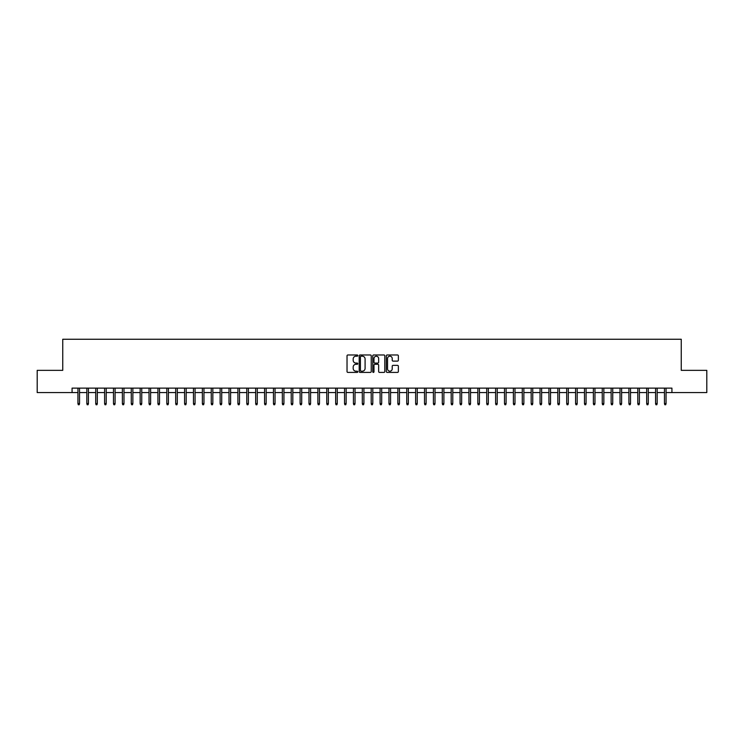 <?xml version="1.0" encoding="UTF-8"?>
<svg xmlns="http://www.w3.org/2000/svg" width="744" height="744" viewBox="0 0 744 744"><rect width="100%" height="100%" fill="white"/><g stroke="black" fill="none" stroke-linecap="round" stroke-linejoin="round"><path stroke-width="1.12" d="M357.78 355.576A0.614 0.614 0 0 0 357.176 354.972L347.904 354.972A0.874 0.874 0 0 0 347.029 355.837L347.029 371.544A0.874 0.874 0 0 0 347.904 372.409L357.176 372.409A0.614 0.614 0 0 0 357.78 371.805A0.614 0.614 0 0 0 357.176 371.191L355.976 371.191A2.79 2.79 0 0 1 353.177 368.401L353.177 367.09A2.79 2.79 0 0 1 355.976 364.3L357.176 364.3A0.614 0.614 0 0 0 357.78 363.695A0.614 0.614 0 0 0 357.176 363.081L355.976 363.081A2.79 2.79 0 0 1 353.177 360.291L353.177 358.98A2.79 2.79 0 0 1 355.976 356.19L357.176 356.19A0.614 0.614 0 0 0 357.78 355.576M397.491 361.119A0.874 0.874 0 0 0 398.366 360.245L398.366 355.837A0.874 0.874 0 0 0 397.491 354.972L387.196 354.972A0.874 0.874 0 0 0 386.331 355.837L386.331 371.544A0.874 0.874 0 0 0 387.196 372.409L397.491 372.409A0.874 0.874 0 0 0 398.366 371.544L398.366 366.225A0.874 0.874 0 0 0 397.491 365.351L393.083 365.351A0.874 0.874 0 0 0 392.218 366.225L392.218 368.857A2.334 2.334 0 0 1 389.884 371.191A2.334 2.334 0 0 1 387.55 368.857L387.55 358.524A2.334 2.334 0 0 1 389.884 356.19A2.334 2.334 0 0 1 392.218 358.524L392.218 360.245A0.874 0.874 0 0 0 393.083 361.119L397.491 361.119M72.075 392.572L37.2 392.572L37.2 370.354L62.747 370.354L62.747 339.255L681.253 339.255L681.253 370.354L706.8 370.354L706.8 392.572L671.925 392.572L671.925 388.126L72.075 388.126L72.075 392.572L77.943 392.572M371.237 355.837A0.874 0.874 0 0 0 370.363 354.972L360.068 354.972A0.874 0.874 0 0 0 359.203 355.837L359.203 371.544A0.874 0.874 0 0 0 360.068 372.409L370.363 372.409A0.874 0.874 0 0 0 371.237 371.544L371.237 355.837M373.637 354.972L383.932 354.972A0.874 0.874 0 0 1 384.797 355.837L384.797 371.544A0.874 0.874 0 0 1 383.932 372.409L379.524 372.409A0.874 0.874 0 0 1 378.649 371.544L378.649 365.174A0.874 0.874 0 0 0 377.775 364.3L374.855 364.3A0.874 0.874 0 0 0 373.981 365.174L373.981 371.805A0.614 0.614 0 0 1 373.376 372.409A0.614 0.614 0 0 1 372.763 371.805L372.763 355.837A0.874 0.874 0 0 1 373.637 354.972M79.543 392.572L86.834 392.572M88.434 392.572L95.716 392.572M97.315 392.572L104.606 392.572M106.206 392.572L113.488 392.572M115.088 392.572L122.379 392.572M123.978 392.572L131.26 392.572M132.86 392.572L140.151 392.572M141.751 392.572L149.032 392.572M150.632 392.572L157.923 392.572M159.523 392.572L166.814 392.572M168.414 392.572L175.696 392.572M177.295 392.572L184.586 392.572M186.186 392.572L193.468 392.572M195.068 392.572L202.359 392.572M203.958 392.572L211.24 392.572M212.84 392.572L220.131 392.572M221.731 392.572L229.013 392.572M230.612 392.572L237.903 392.572M239.503 392.572L246.785 392.572M248.384 392.572L255.676 392.572M257.275 392.572L264.566 392.572M266.166 392.572L273.448 392.572M275.048 392.572L282.339 392.572M283.938 392.572L291.22 392.572M292.82 392.572L300.111 392.572M301.711 392.572L308.993 392.572M310.592 392.572L317.883 392.572M319.483 392.572L326.765 392.572M328.364 392.572L335.656 392.572M337.255 392.572L344.537 392.572M346.137 392.572L353.428 392.572M355.028 392.572L362.309 392.572M363.909 392.572L371.2 392.572M372.8 392.572L380.091 392.572M381.691 392.572L388.973 392.572M390.572 392.572L397.863 392.572M399.463 392.572L406.745 392.572M408.344 392.572L415.636 392.572M417.235 392.572L424.517 392.572M426.117 392.572L433.408 392.572M435.008 392.572L442.289 392.572M443.889 392.572L451.18 392.572M452.78 392.572L460.062 392.572M461.661 392.572L468.953 392.572M470.552 392.572L477.834 392.572M479.434 392.572L486.725 392.572M488.324 392.572L495.616 392.572M497.215 392.572L504.497 392.572M506.097 392.572L513.388 392.572M514.988 392.572L522.269 392.572M523.869 392.572L531.16 392.572M532.76 392.572L540.042 392.572M541.641 392.572L548.933 392.572M550.532 392.572L557.814 392.572M559.414 392.572L566.705 392.572M568.304 392.572L575.586 392.572M577.186 392.572L584.477 392.572M586.077 392.572L593.368 392.572M594.968 392.572L602.249 392.572M603.849 392.572L611.14 392.572M612.74 392.572L620.022 392.572M621.621 392.572L628.913 392.572M630.512 392.572L637.794 392.572M639.394 392.572L646.685 392.572M648.284 392.572L655.566 392.572M657.166 392.572L664.457 392.572M666.057 392.572L671.925 392.572M361.035 356.19A0.614 0.614 0 0 0 360.422 356.804L360.422 370.586A0.614 0.614 0 0 0 361.035 371.191L362.3 371.191A2.79 2.79 0 0 0 365.09 368.401L365.09 358.98A2.79 2.79 0 0 0 362.3 356.19L361.035 356.19M378.649 358.571A2.334 2.334 0 0 0 376.315 356.237A2.334 2.334 0 0 0 373.981 358.571L373.981 362.207A0.874 0.874 0 0 0 374.855 363.081L377.775 363.081A0.874 0.874 0 0 0 378.649 362.207L378.649 358.571M77.943 403.592L78.297 404.745L79.19 404.745L79.543 403.592L77.943 403.592L77.943 388.126M79.543 403.592L79.543 388.126M86.834 403.592L87.188 404.745L88.071 404.745L88.434 403.592L86.834 403.592L86.834 388.126M88.434 403.592L88.434 388.126M95.716 403.592L96.069 404.745L96.962 404.745L97.315 403.592L95.716 403.592L95.716 388.126M97.315 403.592L97.315 388.126M104.606 403.592L104.96 404.745L105.853 404.745L106.206 403.592L104.606 403.592L104.606 388.126M106.206 403.592L106.206 388.126M113.488 403.592L113.851 404.745L114.734 404.745L115.088 403.592L113.488 403.592L113.488 388.126M115.088 403.592L115.088 388.126M122.379 403.592L122.732 404.745L123.625 404.745L123.978 403.592L122.379 403.592L122.379 388.126M123.978 403.592L123.978 388.126M131.26 403.592L131.623 404.745L132.506 404.745L132.86 403.592L131.26 403.592L131.26 388.126M132.86 403.592L132.86 388.126M140.151 403.592L140.504 404.745L141.397 404.745L141.751 403.592L140.151 403.592L140.151 388.126M141.751 403.592L141.751 388.126M149.032 403.592L149.395 404.745L150.279 404.745L150.632 403.592L149.032 403.592L149.032 388.126M150.632 403.592L150.632 388.126M157.923 403.592L158.277 404.745L159.17 404.745L159.523 403.592L157.923 403.592L157.923 388.126M159.523 403.592L159.523 388.126M166.814 403.592L167.168 404.745L168.051 404.745L168.414 403.592L166.814 403.592L166.814 388.126M168.414 403.592L168.414 388.126M175.696 403.592L176.049 404.745L176.942 404.745L177.295 403.592L175.696 403.592L175.696 388.126M177.295 403.592L177.295 388.126M184.586 403.592L184.94 404.745L185.823 404.745L186.186 403.592L184.586 403.592L184.586 388.126M186.186 403.592L186.186 388.126M193.468 403.592L193.821 404.745L194.714 404.745L195.068 403.592L193.468 403.592L193.468 388.126M195.068 403.592L195.068 388.126M202.359 403.592L202.712 404.745L203.605 404.745L203.958 403.592L202.359 403.592L202.359 388.126M203.958 403.592L203.958 388.126M211.24 403.592L211.594 404.745L212.486 404.745L212.84 403.592L211.24 403.592L211.24 388.126M212.84 403.592L212.84 388.126M220.131 403.592L220.484 404.745L221.377 404.745L221.731 403.592L220.131 403.592L220.131 388.126M221.731 403.592L221.731 388.126M229.013 403.592L229.375 404.745L230.259 404.745L230.612 403.592L229.013 403.592L229.013 388.126M230.612 403.592L230.612 388.126M237.903 403.592L238.257 404.745L239.149 404.745L239.503 403.592L237.903 403.592L237.903 388.126M239.503 403.592L239.503 388.126M246.785 403.592L247.148 404.745L248.031 404.745L248.384 403.592L246.785 403.592L246.785 388.126M248.384 403.592L248.384 388.126M255.676 403.592L256.029 404.745L256.922 404.745L257.275 403.592L255.676 403.592L255.676 388.126M257.275 403.592L257.275 388.126M264.566 403.592L264.92 404.745L265.803 404.745L266.166 403.592L264.566 403.592L264.566 388.126M266.166 403.592L266.166 388.126M273.448 403.592L273.801 404.745L274.694 404.745L275.048 403.592L273.448 403.592L273.448 388.126M275.048 403.592L275.048 388.126M282.339 403.592L282.692 404.745L283.576 404.745L283.938 403.592L282.339 403.592L282.339 388.126M283.938 403.592L283.938 388.126M291.22 403.592L291.574 404.745L292.466 404.745L292.82 403.592L291.22 403.592L291.22 388.126M292.82 403.592L292.82 388.126M300.111 403.592L300.464 404.745L301.348 404.745L301.711 403.592L300.111 403.592L300.111 388.126M301.711 403.592L301.711 388.126M308.993 403.592L309.346 404.745L310.239 404.745L310.592 403.592L308.993 403.592L308.993 388.126M310.592 403.592L310.592 388.126M317.883 403.592L318.237 404.745L319.13 404.745L319.483 403.592L317.883 403.592L317.883 388.126M319.483 403.592L319.483 388.126M326.765 403.592L327.127 404.745L328.011 404.745L328.364 403.592L326.765 403.592L326.765 388.126M328.364 403.592L328.364 388.126M335.656 403.592L336.009 404.745L336.902 404.745L337.255 403.592L335.656 403.592L335.656 388.126M337.255 403.592L337.255 388.126M344.537 403.592L344.9 404.745L345.783 404.745L346.137 403.592L344.537 403.592L344.537 388.126M346.137 403.592L346.137 388.126M353.428 403.592L353.781 404.745L354.674 404.745L355.028 403.592L353.428 403.592L353.428 388.126M355.028 403.592L355.028 388.126M362.309 403.592L362.672 404.745L363.556 404.745L363.909 403.592L362.309 403.592L362.309 388.126M363.909 403.592L363.909 388.126M371.2 403.592L371.554 404.745L372.446 404.745L372.8 403.592L371.2 403.592L371.2 388.126M372.8 403.592L372.8 388.126M380.091 403.592L380.444 404.745L381.328 404.745L381.691 403.592L380.091 403.592L380.091 388.126M381.691 403.592L381.691 388.126M388.973 403.592L389.326 404.745L390.219 404.745L390.572 403.592L388.973 403.592L388.973 388.126M390.572 403.592L390.572 388.126M397.863 403.592L398.217 404.745L399.1 404.745L399.463 403.592L397.863 403.592L397.863 388.126M399.463 403.592L399.463 388.126M406.745 403.592L407.098 404.745L407.991 404.745L408.344 403.592L406.745 403.592L406.745 388.126M408.344 403.592L408.344 388.126M415.636 403.592L415.989 404.745L416.873 404.745L417.235 403.592L415.636 403.592L415.636 388.126M417.235 403.592L417.235 388.126M424.517 403.592L424.871 404.745L425.763 404.745L426.117 403.592L424.517 403.592L424.517 388.126M426.117 403.592L426.117 388.126M433.408 403.592L433.761 404.745L434.654 404.745L435.008 403.592L433.408 403.592L433.408 388.126M435.008 403.592L435.008 388.126M442.289 403.592L442.652 404.745L443.536 404.745L443.889 403.592L442.289 403.592L442.289 388.126M443.889 403.592L443.889 388.126M451.18 403.592L451.534 404.745L452.426 404.745L452.78 403.592L451.18 403.592L451.18 388.126M452.78 403.592L452.78 388.126M460.062 403.592L460.424 404.745L461.308 404.745L461.661 403.592L460.062 403.592L460.062 388.126M461.661 403.592L461.661 388.126M468.953 403.592L469.306 404.745L470.199 404.745L470.552 403.592L468.953 403.592L468.953 388.126M470.552 403.592L470.552 388.126M477.834 403.592L478.197 404.745L479.08 404.745L479.434 403.592L477.834 403.592L477.834 388.126M479.434 403.592L479.434 388.126M486.725 403.592L487.078 404.745L487.971 404.745L488.324 403.592L486.725 403.592L486.725 388.126M488.324 403.592L488.324 388.126M495.616 403.592L495.969 404.745L496.853 404.745L497.215 403.592L495.616 403.592L495.616 388.126M497.215 403.592L497.215 388.126M504.497 403.592L504.851 404.745L505.743 404.745L506.097 403.592L504.497 403.592L504.497 388.126M506.097 403.592L506.097 388.126M513.388 403.592L513.741 404.745L514.625 404.745L514.988 403.592L513.388 403.592L513.388 388.126M514.988 403.592L514.988 388.126M522.269 403.592L522.623 404.745L523.516 404.745L523.869 403.592L522.269 403.592L522.269 388.126M523.869 403.592L523.869 388.126M531.16 403.592L531.514 404.745L532.406 404.745L532.76 403.592L531.16 403.592L531.16 388.126M532.76 403.592L532.76 388.126M540.042 403.592L540.395 404.745L541.288 404.745L541.641 403.592L540.042 403.592L540.042 388.126M541.641 403.592L541.641 388.126M548.933 403.592L549.286 404.745L550.179 404.745L550.532 403.592L548.933 403.592L548.933 388.126M550.532 403.592L550.532 388.126M557.814 403.592L558.177 404.745L559.06 404.745L559.414 403.592L557.814 403.592L557.814 388.126M559.414 403.592L559.414 388.126M566.705 403.592L567.058 404.745L567.951 404.745L568.304 403.592L566.705 403.592L566.705 388.126M568.304 403.592L568.304 388.126M575.586 403.592L575.949 404.745L576.832 404.745L577.186 403.592L575.586 403.592L575.586 388.126M577.186 403.592L577.186 388.126M584.477 403.592L584.831 404.745L585.723 404.745L586.077 403.592L584.477 403.592L584.477 388.126M586.077 403.592L586.077 388.126M593.368 403.592L593.721 404.745L594.605 404.745L594.968 403.592L593.368 403.592L593.368 388.126M594.968 403.592L594.968 388.126M602.249 403.592L602.603 404.745L603.496 404.745L603.849 403.592L602.249 403.592L602.249 388.126M603.849 403.592L603.849 388.126M611.14 403.592L611.494 404.745L612.377 404.745L612.74 403.592L611.14 403.592L611.14 388.126M612.74 403.592L612.74 388.126M620.022 403.592L620.375 404.745L621.268 404.745L621.621 403.592L620.022 403.592L620.022 388.126M621.621 403.592L621.621 388.126M628.913 403.592L629.266 404.745L630.149 404.745L630.512 403.592L628.913 403.592L628.913 388.126M630.512 403.592L630.512 388.126M637.794 403.592L638.147 404.745L639.04 404.745L639.394 403.592L637.794 403.592L637.794 388.126M639.394 403.592L639.394 388.126M646.685 403.592L647.038 404.745L647.931 404.745L648.284 403.592L646.685 403.592L646.685 388.126M648.284 403.592L648.284 388.126M655.566 403.592L655.929 404.745L656.812 404.745L657.166 403.592L655.566 403.592L655.566 388.126M657.166 403.592L657.166 388.126M664.457 403.592L664.811 404.745L665.703 404.745L666.057 403.592L664.457 403.592L664.457 388.126M666.057 403.592L666.057 388.126"/></g></svg>
